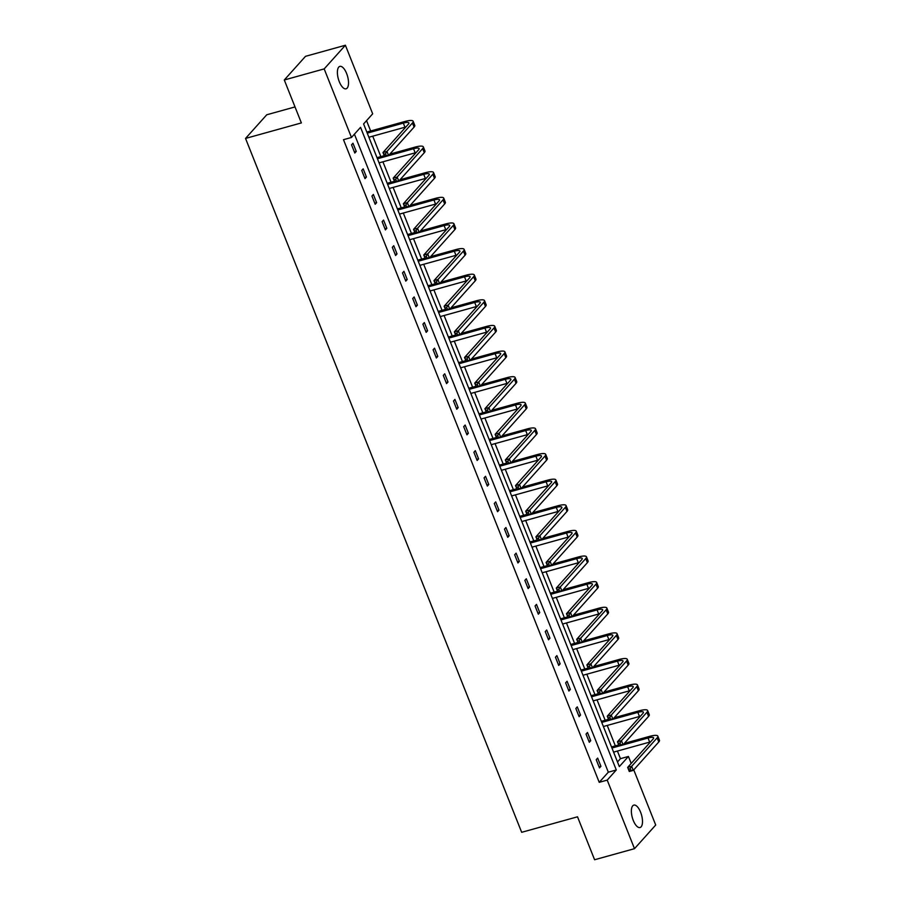 <?xml version="1.0" encoding="UTF-8"?>
<svg xmlns="http://www.w3.org/2000/svg" width="905" height="905" viewBox="0 0 905 905"><rect width="100%" height="100%" fill="white"/><g stroke="black" fill="none" stroke-linecap="round" stroke-linejoin="round"><path stroke-width="1.36" d="M633.262 820.416A11.629 4.785 -105.5 0 1 633.817 805.111A11.629 4.785 -105.5 0 1 640.604 812.226A11.629 4.785 -105.5 0 1 640.039 827.532A11.629 4.785 -105.5 0 1 633.262 820.416M339.285 81.699A11.629 4.785 -105.5 0 1 339.85 66.393A11.629 4.785 -105.5 0 1 346.626 73.509A11.629 4.785 -105.5 0 1 346.072 88.814A11.629 4.785 -105.5 0 1 339.285 81.699M295.019 106.926L266.749 114.777L245.538 138.431L521.665 832.306L577.514 816.808L594.596 859.75L634.495 848.675L607.21 780.11L616.294 769.974L360.552 127.334L351.468 137.47L324.182 68.904L345.393 45.25L372.679 113.815L363.595 123.951L619.337 766.592L628.421 756.456L631.204 763.447M245.538 138.431L301.376 122.922L284.294 79.979L305.505 56.325L345.393 45.25M617.493 761.965L620.445 758.673L617.414 751.059M615.355 745.878L607.221 725.437M605.151 720.256L597.029 699.825M594.958 694.633L586.825 674.202M584.766 669.01L576.632 648.58M574.573 643.398L566.44 622.957M564.369 617.776L556.236 597.345M554.177 592.153L546.043 571.722M543.984 566.53L535.851 546.1M533.792 540.919L525.658 520.477M523.588 515.296L515.454 494.865M513.395 489.673L505.262 469.243M503.203 464.05L495.069 443.62M492.999 438.439L484.876 417.997M482.806 412.816L474.673 392.374M472.614 387.193L464.48 366.763M462.421 361.57L454.287 341.14M452.217 335.947L444.095 315.517M442.025 310.336L433.891 289.894M431.832 284.713L423.698 264.283M421.64 259.09L413.506 238.66M411.436 233.467L403.313 213.037M401.243 207.856L393.109 187.414M391.051 182.233L382.917 161.803M380.858 156.61L372.724 136.18M370.654 130.987L366.548 120.659M620.445 758.673L628.421 756.456M633.76 769.872L655.706 825.021L634.495 848.675M284.294 79.979L324.182 68.904M587.469 732.484L586.033 734.091L589.302 742.292L590.739 740.697L587.469 732.484M567.073 681.25L565.636 682.845L568.906 691.058L570.342 689.463L567.073 681.25M546.688 630.004L545.251 631.6L548.521 639.812L549.957 638.217L546.688 630.004M526.291 578.77L524.855 580.365L528.124 588.578L529.561 586.983L526.291 578.77M505.906 527.524L504.47 529.12L507.739 537.332L509.164 535.737L505.906 527.524M485.51 476.29L484.073 477.885L487.343 486.098L488.779 484.492L485.51 476.29M465.125 425.045L463.688 426.64L466.957 434.853L468.383 433.257L465.125 425.045M444.728 373.799L443.292 375.405L446.561 383.618L447.998 382.012L444.728 373.799M424.343 322.565L422.906 324.16L426.176 332.373L427.601 330.777L424.343 322.565M403.947 271.319L402.51 272.925L405.779 281.138L407.216 279.532L403.947 271.319M383.55 220.085L382.125 221.68L385.394 229.893L386.82 228.298L383.55 220.085M363.165 168.839L361.728 170.445L364.998 178.647L366.435 177.052L363.165 168.839M351.468 137.47L343.493 139.687L599.223 782.327L608.318 772.191L354.421 134.178M352.973 143.228L351.536 144.823L354.805 153.036L356.242 151.429L352.973 143.228M373.358 194.462L371.932 196.057L375.19 204.27L376.627 202.675L373.358 194.462M393.754 245.708L392.318 247.303L395.587 255.515L397.024 253.92L393.754 245.708M414.139 296.942L412.714 298.537L415.972 306.75L417.409 305.155L414.139 296.942M434.536 348.187L433.099 349.783L436.368 357.995L437.805 356.4L434.536 348.187M454.921 399.422L453.496 401.028L456.754 409.23L458.19 407.635L454.921 399.422M475.317 450.667L473.881 452.262L477.15 460.475L478.587 458.88L475.317 450.667M495.702 501.902L494.277 503.508L497.546 511.71L498.972 510.115L495.702 501.902M516.099 553.147L514.662 554.742L517.932 562.955L519.368 561.36L516.099 553.147M536.484 604.382L535.059 605.988L538.328 614.201L539.753 612.595L536.484 604.382M556.88 655.627L555.444 657.222L558.713 665.435L560.15 663.84L556.88 655.627M577.266 706.873L575.84 708.468L579.11 716.681L580.535 715.074L577.266 706.873M597.662 758.107L596.225 759.702L599.495 767.915L600.931 766.32L597.662 758.107M599.223 782.327L607.21 780.11M608.318 772.191L616.294 769.974M354.375 151.95L356.242 151.429M364.568 177.572L366.435 177.052M374.76 203.195L376.627 202.675M384.964 228.807L386.82 228.298M395.157 254.429L397.024 253.92M405.35 280.052L407.216 279.532M415.542 305.675L417.409 305.155M425.746 331.298L427.601 330.777M435.939 356.909L437.805 356.4M446.131 382.532L447.998 382.012M456.324 408.155L458.19 407.635M466.528 433.778L468.383 433.257M476.72 459.389L478.587 458.88M486.913 485.012L488.779 484.492M497.105 510.635L498.972 510.115M507.309 536.258L509.164 535.737M517.502 561.869L519.368 561.36M527.694 587.492L529.561 586.983M537.898 613.115L539.753 612.595M548.091 638.738L549.957 638.217M558.283 664.361L560.15 663.84M568.476 689.972L570.342 689.463M578.68 715.595L580.535 715.074M588.872 741.218L590.739 740.697M599.065 766.84L600.931 766.32M385.507 153.793L383.912 154.246L384.568 155.886L386.164 155.445L385.507 153.793L386.955 151.407L388.596 155.513L384.602 156.622L382.973 152.515L386.955 151.407L412.442 122.99A13.632 3.156 -21.7 0 0 413.144 121.27A13.632 3.156 -21.7 0 0 404.784 121.519L366.819 132.051M367.249 133.137L403.347 123.114A9.084 2.104 158.3 0 1 408.924 122.956A9.084 2.104 158.3 0 1 408.46 124.098L382.973 152.515L383.912 154.246M368.889 137.243L404.976 127.22A9.084 2.104 158.3 0 1 405.859 126.994M386.164 155.445L388.596 155.513L414.083 127.096A13.632 3.156 -21.7 0 0 414.773 125.376L413.144 121.27M384.602 156.622L384.568 155.886M395.7 179.416L394.105 179.857L394.761 181.509L396.356 181.057L395.7 179.416L397.159 177.029L398.788 181.124L394.795 182.233L393.166 178.127L397.159 177.029L422.646 148.612A13.632 3.156 -21.7 0 0 423.336 146.893A13.632 3.156 -21.7 0 0 414.976 147.142L389.84 154.11M384.229 155.671L377.012 157.674M377.442 158.76L413.54 148.737A9.084 2.104 158.3 0 1 419.117 148.578A9.084 2.104 158.3 0 1 418.653 149.721L393.166 178.127L394.105 179.857M379.082 162.866L415.169 152.843A9.084 2.104 158.3 0 1 416.051 152.617M396.356 181.057L398.788 181.124L424.275 152.719A13.632 3.156 -21.7 0 0 424.965 150.999L423.336 146.893M394.795 182.233L394.761 181.509M405.904 205.039L404.297 205.48L404.954 207.121L406.549 206.679L405.904 205.039L407.352 202.641L408.981 206.747L404.999 207.856L403.359 203.749L407.352 202.641L432.839 174.235A13.632 3.156 -21.7 0 0 433.529 172.516A13.632 3.156 -21.7 0 0 425.169 172.764L400.044 179.733M394.422 181.294L387.216 183.296M387.645 184.382L423.732 174.36A9.084 2.104 158.3 0 1 429.309 174.19A9.084 2.104 158.3 0 1 428.846 175.344L403.359 203.749L404.297 205.48M389.274 188.478L425.373 178.466A9.084 2.104 158.3 0 1 426.255 178.228M406.549 206.679L408.981 206.747L434.468 178.342A13.632 3.156 -21.7 0 0 435.169 176.622L433.529 172.516M404.999 207.856L404.954 207.121M416.096 230.662L414.501 231.103L415.146 232.743L416.752 232.302L416.096 230.662L417.544 228.264L419.185 232.37L415.191 233.479L413.551 229.372L417.544 228.264L443.031 199.847A13.632 3.156 -21.7 0 0 443.733 198.138A13.632 3.156 -21.7 0 0 435.362 198.376L410.237 205.356M404.614 206.917L397.408 208.919M397.838 209.994L433.936 199.982A9.084 2.104 158.3 0 1 439.502 199.813A9.084 2.104 158.3 0 1 439.038 200.955L413.551 229.372L414.501 231.103M399.467 214.1L435.565 204.078A9.084 2.104 158.3 0 1 436.448 203.851M416.752 232.302L419.185 232.37L444.66 203.953A13.632 3.156 -21.7 0 0 445.362 202.245L443.733 198.138M415.191 233.479L415.146 232.743M426.289 256.285L424.694 256.726L425.35 258.366L426.945 257.925L426.289 256.285L427.737 253.886L429.377 257.993L425.384 259.101L423.755 254.995L427.737 253.886L453.224 225.469A13.632 3.156 -21.7 0 0 453.925 223.75A13.632 3.156 -21.7 0 0 445.565 223.999L420.429 230.979M414.818 232.54L407.601 234.542M408.031 235.617L444.129 225.594A9.084 2.104 158.3 0 1 449.706 225.436A9.084 2.104 158.3 0 1 449.242 226.578L423.755 254.995L424.694 256.726M409.671 239.723L445.758 229.7A9.084 2.104 158.3 0 1 446.64 229.474M426.945 257.925L429.377 257.993L454.864 229.576A13.632 3.156 -21.7 0 0 455.554 227.856L453.925 223.75M425.384 259.101L425.35 258.366M436.481 281.896L434.886 282.337L435.543 283.989L437.138 283.548L436.481 281.896L437.941 279.509L439.57 283.616L435.577 284.713L433.948 280.618L437.941 279.509L463.428 251.092A13.632 3.156 -21.7 0 0 464.118 249.373A13.632 3.156 -21.7 0 0 455.758 249.622L430.622 256.601M425.011 258.151L417.805 260.154M418.234 261.24L454.321 251.217A9.084 2.104 158.3 0 1 459.898 251.058A9.084 2.104 158.3 0 1 459.435 252.201L433.948 280.618L434.886 282.337M419.863 265.346L455.962 255.323A9.084 2.104 158.3 0 1 456.833 255.097M437.138 283.548L439.57 283.616L465.057 255.199A13.632 3.156 -21.7 0 0 465.747 253.479L464.118 249.373M435.577 284.713L435.543 283.989M446.685 307.519L445.079 307.96L445.735 309.601L447.33 309.159L446.685 307.519L448.133 305.121L449.762 309.227L445.78 310.336L444.14 306.229L448.133 305.121L473.62 276.715A13.632 3.156 -21.7 0 0 474.31 274.996A13.632 3.156 -21.7 0 0 465.951 275.244L440.826 282.213M435.203 283.774L427.997 285.776M428.427 286.862L464.514 276.84A9.084 2.104 158.3 0 1 470.091 276.67A9.084 2.104 158.3 0 1 469.627 277.824L444.14 306.229L445.079 307.96M430.056 290.969L466.154 280.946A9.084 2.104 158.3 0 1 467.037 280.72M447.33 309.159L449.762 309.227L475.249 280.822A13.632 3.156 -21.7 0 0 475.951 279.102L474.31 274.996M445.78 310.336L445.735 309.601M456.878 333.142L455.283 333.583L455.939 335.223L457.534 334.782L456.878 333.142L458.326 330.744L459.966 334.85L455.973 335.959L454.344 331.852L458.326 330.744L483.813 302.327A13.632 3.156 -21.7 0 0 484.514 300.618A13.632 3.156 -21.7 0 0 476.143 300.856L451.018 307.836M445.407 309.397L438.19 311.399M438.62 312.474L474.718 302.462A9.084 2.104 158.3 0 1 480.284 302.293A9.084 2.104 158.3 0 1 479.82 303.435L454.344 331.852L455.283 333.583M440.249 316.58L476.347 306.569A9.084 2.104 158.3 0 1 477.229 306.331M457.534 334.782L459.966 334.85L485.453 306.433A13.632 3.156 -21.7 0 0 486.143 304.725L484.514 300.618M455.973 335.959L455.939 335.223M467.071 358.765L465.475 359.206L466.132 360.846L467.727 360.405L467.071 358.765L468.519 356.366L470.159 360.473L466.166 361.581L464.537 357.475L468.519 356.366L494.006 327.949A13.632 3.156 -21.7 0 0 494.707 326.23A13.632 3.156 -21.7 0 0 486.347 326.479L461.211 333.459M455.6 335.02L448.382 337.022M448.812 338.097L484.91 328.074A9.084 2.104 158.3 0 1 490.487 327.915A9.084 2.104 158.3 0 1 490.024 329.058L464.537 357.475L465.475 359.206M450.452 342.203L486.539 332.18A9.084 2.104 158.3 0 1 487.422 331.954M467.727 360.405L470.159 360.473L495.646 332.056A13.632 3.156 -21.7 0 0 496.336 330.336L494.707 326.23M466.166 361.581L466.132 360.846M477.263 384.376L475.668 384.829L476.324 386.469L477.919 386.028L477.263 384.376L478.722 381.989L480.351 386.096L476.358 387.204L474.729 383.098L478.722 381.989L504.209 353.572A13.632 3.156 -21.7 0 0 504.9 351.853A13.632 3.156 -21.7 0 0 496.54 352.102L471.403 359.081M465.792 360.631L458.586 362.634M459.016 363.719L495.103 353.697A9.084 2.104 158.3 0 1 500.68 353.538A9.084 2.104 158.3 0 1 500.216 354.681L474.729 383.098L475.668 384.829M460.645 367.826L496.743 357.803A9.084 2.104 158.3 0 1 497.614 357.577M477.919 386.028L480.351 386.096L505.838 357.679A13.632 3.156 -21.7 0 0 506.54 355.959L504.9 351.853M476.358 387.204L476.324 386.469M487.467 409.999L485.872 410.44L486.517 412.092L488.112 411.639L487.467 409.999L488.915 407.601L490.544 411.707L486.562 412.816L484.922 408.709L488.915 407.601L514.402 379.195A13.632 3.156 -21.7 0 0 515.092 377.476A13.632 3.156 -21.7 0 0 506.732 377.724L481.607 384.693M475.985 386.254L468.779 388.256M469.209 389.342L505.295 379.319A9.084 2.104 158.3 0 1 510.873 379.15A9.084 2.104 158.3 0 1 510.409 380.304L484.922 408.709L485.872 410.44M470.838 393.449L506.936 383.426A9.084 2.104 158.3 0 1 507.818 383.2M488.112 411.639L490.544 411.707L516.031 383.301A13.632 3.156 -21.7 0 0 516.732 381.582L515.092 377.476M486.562 412.816L486.517 412.092M497.66 435.622L496.064 436.063L496.721 437.703L498.316 437.262L497.66 435.622L499.108 433.224L500.748 437.33L496.755 438.439L495.126 434.332L499.108 433.224L524.595 404.818A13.632 3.156 -21.7 0 0 525.296 403.098A13.632 3.156 -21.7 0 0 516.925 403.336L491.8 410.316M486.189 411.877L478.971 413.879M479.401 414.954L515.499 404.942A9.084 2.104 158.3 0 1 521.065 404.773A9.084 2.104 158.3 0 1 520.613 405.915L495.126 434.332L496.064 436.063M481.041 419.06L517.128 409.049A9.084 2.104 158.3 0 1 518.011 408.811M498.316 437.262L500.748 437.33L526.235 408.913A13.632 3.156 -21.7 0 0 526.925 407.205L525.296 403.098M496.755 438.439L496.721 437.703M507.852 461.245L506.257 461.686L506.913 463.326L508.508 462.885L507.852 461.245L509.3 458.846L510.94 462.953L506.947 464.061L505.318 459.955L509.3 458.846L534.787 430.429A13.632 3.156 -21.7 0 0 535.489 428.721A13.632 3.156 -21.7 0 0 527.129 428.959L501.992 435.939M496.381 437.5L489.164 439.502M489.594 440.577L525.692 430.554A9.084 2.104 158.3 0 1 531.269 430.395A9.084 2.104 158.3 0 1 530.805 431.538L505.318 459.955L506.257 461.686M491.234 444.683L527.321 434.66A9.084 2.104 158.3 0 1 528.203 434.434M508.508 462.885L510.94 462.953L536.427 434.536A13.632 3.156 -21.7 0 0 537.118 432.816L535.489 428.721M506.947 464.061L506.913 463.326M518.045 486.856L516.45 487.309L517.106 488.949L518.701 488.508L518.045 486.856L519.504 484.469L521.133 488.576L517.151 489.684L515.511 485.578L519.504 484.469L544.991 456.052A13.632 3.156 -21.7 0 0 545.681 454.333A13.632 3.156 -21.7 0 0 537.321 454.582L512.185 461.561M506.574 463.111L499.368 465.113M499.798 466.199L535.884 456.177A9.084 2.104 158.3 0 1 541.462 456.018A9.084 2.104 158.3 0 1 540.998 457.161L515.511 485.578L516.45 487.309M501.427 470.306L537.525 460.283A9.084 2.104 158.3 0 1 538.396 460.057M518.701 488.508L521.133 488.576L546.62 460.159A13.632 3.156 -21.7 0 0 547.321 458.439L545.681 454.333M517.151 489.684L517.106 488.949M528.249 512.479L526.653 512.92L527.298 514.572L528.893 514.119L528.249 512.479L529.697 510.092L531.326 514.187L527.344 515.296L525.703 511.189L529.697 510.092L555.184 481.675A13.632 3.156 -21.7 0 0 555.874 479.955A13.632 3.156 -21.7 0 0 547.514 480.204L522.389 487.173M516.766 488.734L509.56 490.736M509.99 491.822L546.077 481.799A9.084 2.104 158.3 0 1 551.654 481.641A9.084 2.104 158.3 0 1 551.19 482.784L525.703 511.189L526.653 512.92M511.619 495.929L547.717 485.906A9.084 2.104 158.3 0 1 548.6 485.68M528.893 514.119L531.326 514.187L556.813 485.781A13.632 3.156 -21.7 0 0 557.514 484.062L555.874 479.955M527.344 515.296L527.298 514.572M538.441 538.102L536.846 538.543L537.502 540.183L539.097 539.742L538.441 538.102L539.889 535.703L541.529 539.81L537.536 540.919L535.907 536.812L539.889 535.703L565.376 507.298A13.632 3.156 -21.7 0 0 566.077 505.578A13.632 3.156 -21.7 0 0 557.706 505.827L532.581 512.796M526.97 514.357L519.753 516.359M520.183 517.445L556.281 507.422A9.084 2.104 158.3 0 1 561.858 507.252A9.084 2.104 158.3 0 1 561.394 508.406L535.907 536.812L536.846 538.543M521.823 521.54L557.91 511.529A9.084 2.104 158.3 0 1 558.792 511.291M539.097 539.742L541.529 539.81L567.016 511.404A13.632 3.156 -21.7 0 0 567.707 509.685L566.077 505.578M537.536 540.919L537.502 540.183M548.634 563.725L547.039 564.166L547.695 565.806L549.29 565.365L548.634 563.725L550.093 561.326L551.722 565.433L547.729 566.541L546.1 562.435L550.093 561.326L575.569 532.909A13.632 3.156 -21.7 0 0 576.27 531.201A13.632 3.156 -21.7 0 0 567.91 531.439L542.774 538.418M537.163 539.98L529.945 541.982M530.375 543.057L566.473 533.045A9.084 2.104 158.3 0 1 572.051 532.875A9.084 2.104 158.3 0 1 571.587 534.018L546.1 562.435L547.039 564.166M532.016 547.163L568.102 537.14A9.084 2.104 158.3 0 1 568.985 536.914M549.29 565.365L551.722 565.433L577.209 537.016A13.632 3.156 -21.7 0 0 577.899 535.308L576.27 531.201M547.729 566.541L547.695 565.806M558.826 589.347L557.231 589.789L557.887 591.429L559.482 590.988L558.826 589.347L560.285 586.949L561.915 591.056L557.933 592.164L556.292 588.058L560.285 586.949L585.773 558.532A13.632 3.156 -21.7 0 0 586.463 556.813A13.632 3.156 -21.7 0 0 578.103 557.061L552.978 564.041M547.355 565.602L540.149 567.605M540.579 568.679L576.666 558.657A9.084 2.104 158.3 0 1 582.243 558.498A9.084 2.104 158.3 0 1 581.779 559.641L556.292 588.058L557.231 589.789M542.208 572.786L578.306 562.763A9.084 2.104 158.3 0 1 579.189 562.537M559.482 590.988L561.915 591.056L587.402 562.639A13.632 3.156 -21.7 0 0 588.103 560.919L586.463 556.813M557.933 592.164L557.887 591.429M569.03 614.959L567.435 615.4L568.08 617.052L569.675 616.61L569.03 614.959L570.478 612.572L572.107 616.678L568.125 617.776L566.485 613.681L570.478 612.572L595.965 584.155A13.632 3.156 -21.7 0 0 596.655 582.435A13.632 3.156 -21.7 0 0 588.295 582.684L563.17 589.664M557.548 591.214L550.342 593.216M550.772 594.302L586.87 584.279A9.084 2.104 158.3 0 1 592.436 584.121A9.084 2.104 158.3 0 1 591.972 585.264L566.485 613.681L567.435 615.4M552.401 598.409L588.499 588.386A9.084 2.104 158.3 0 1 589.381 588.159M569.675 616.61L572.107 616.678L597.594 588.261A13.632 3.156 -21.7 0 0 598.296 586.542L596.655 582.435M568.125 617.776L568.08 617.052M579.223 640.582L577.628 641.023L578.284 642.663L579.879 642.222L579.223 640.582L580.671 638.183L582.311 642.29L578.318 643.398L576.689 639.292L580.671 638.183L606.158 609.778A13.632 3.156 -21.7 0 0 606.859 608.058A13.632 3.156 -21.7 0 0 598.488 608.307L573.363 615.276M567.752 616.837L560.534 618.839M560.964 619.925L597.062 609.902A9.084 2.104 158.3 0 1 602.64 609.732A9.084 2.104 158.3 0 1 602.176 610.886L576.689 639.292L577.628 641.023M562.605 624.031L598.691 614.009A9.084 2.104 158.3 0 1 599.574 613.782M579.879 642.222L582.311 642.29L607.798 613.884A13.632 3.156 -21.7 0 0 608.488 612.165L606.859 608.058M578.318 643.398L578.284 642.663M589.415 666.204L587.82 666.646L588.476 668.286L590.071 667.845L589.415 666.204L590.875 663.806L592.504 667.913L588.51 669.021L586.881 664.915L590.875 663.806L616.362 635.389A13.632 3.156 -21.7 0 0 617.052 633.681A13.632 3.156 -21.7 0 0 608.692 633.919L583.555 640.898M577.944 642.46L570.727 644.462M571.157 645.537L607.255 635.525A9.084 2.104 158.3 0 1 612.832 635.355A9.084 2.104 158.3 0 1 612.368 636.498L586.881 664.915L587.82 666.646M572.797 649.643L608.884 639.631A9.084 2.104 158.3 0 1 609.766 639.394M590.071 667.845L592.504 667.913L617.991 639.496A13.632 3.156 -21.7 0 0 618.681 637.787L617.052 633.681M588.51 669.021L588.476 668.286M599.608 691.827L598.013 692.268L598.669 693.909L600.264 693.468L599.608 691.827L601.067 689.429L602.696 693.535L598.714 694.644L597.074 690.538L601.067 689.429L626.554 661.012A13.632 3.156 -21.7 0 0 627.244 659.293A13.632 3.156 -21.7 0 0 618.884 659.541L593.759 666.521M588.137 668.082L580.931 670.085M581.361 671.159L617.448 661.136A9.084 2.104 158.3 0 1 623.025 660.978A9.084 2.104 158.3 0 1 622.561 662.121L597.074 690.538L598.013 692.268M582.99 675.266L619.088 665.243A9.084 2.104 158.3 0 1 619.97 665.017M600.264 693.468L602.696 693.535L628.183 665.118A13.632 3.156 -21.7 0 0 628.885 663.399L627.244 659.293M598.714 694.644L598.669 693.909M609.812 717.439L608.217 717.891L608.861 719.532L610.468 719.09L609.812 717.439L611.26 715.052L612.9 719.158L608.907 720.267L607.266 716.16L611.26 715.052L636.747 686.635A13.632 3.156 -21.7 0 0 637.437 684.915A13.632 3.156 -21.7 0 0 629.077 685.164L603.952 692.144M598.329 693.694L591.123 695.696M591.553 696.782L627.651 686.759A9.084 2.104 158.3 0 1 633.217 686.601A9.084 2.104 158.3 0 1 632.753 687.743L607.266 716.16L608.217 717.891M593.182 700.889L629.28 690.866A9.084 2.104 158.3 0 1 630.163 690.639M610.468 719.09L612.9 719.158L638.376 690.741A13.632 3.156 -21.7 0 0 639.077 689.022L637.437 684.915M608.907 720.267L608.861 719.532M620.004 743.062L618.409 743.503L619.065 745.154L620.66 744.702L620.004 743.062L621.452 740.663L623.092 744.77L619.099 745.878L617.47 741.772L621.452 740.663L646.939 712.258A13.632 3.156 -21.7 0 0 647.641 710.538A13.632 3.156 -21.7 0 0 639.281 710.787L614.144 717.756M608.533 719.317L601.316 721.319M601.746 722.405L637.844 712.382A9.084 2.104 158.3 0 1 643.421 712.224A9.084 2.104 158.3 0 1 642.957 713.366L617.47 741.772L618.409 743.503M603.386 726.511L639.473 716.489A9.084 2.104 158.3 0 1 640.355 716.262M620.66 744.702L623.092 744.77L648.58 716.364A13.632 3.156 -21.7 0 0 649.27 714.645L647.641 710.538M619.099 745.878L619.065 745.154M630.197 768.684L628.602 769.126L629.258 770.766L630.853 770.325L630.197 768.684L631.656 766.286L633.285 770.393L629.292 771.501L627.663 767.395L631.656 766.286L657.143 737.88A13.632 3.156 -21.7 0 0 657.833 736.161A13.632 3.156 -21.7 0 0 649.473 736.399L624.337 743.378M618.726 744.939L611.509 746.942M611.95 748.016L648.037 738.005A9.084 2.104 158.3 0 1 653.614 737.835A9.084 2.104 158.3 0 1 653.15 738.978L627.663 767.395L628.602 769.126M613.579 752.123L649.677 742.111A9.084 2.104 158.3 0 1 650.548 741.874M630.853 770.325L633.285 770.393L658.772 741.987A13.632 3.156 -21.7 0 0 659.462 740.267L657.833 736.161M629.292 771.501L629.258 770.766M403.347 123.114L404.976 127.22M412.442 122.99L414.083 127.096M413.54 148.737L415.169 152.843M422.646 148.612L424.275 152.719M423.732 174.36L425.373 178.466M432.839 174.235L434.468 178.342M433.936 199.982L435.565 204.078M443.031 199.847L444.66 203.953M444.129 225.594L445.758 229.7M453.224 225.469L454.864 229.576M454.321 251.217L455.962 255.323M463.428 251.092L465.057 255.199M464.514 276.84L466.154 280.946M473.62 276.715L475.249 280.822M474.718 302.462L476.347 306.569M483.813 302.327L485.453 306.433M484.91 328.074L486.539 332.18M494.006 327.949L495.646 332.056M495.103 353.697L496.743 357.803M504.209 353.572L505.838 357.679M505.295 379.319L506.936 383.426M514.402 379.195L516.031 383.301M515.499 404.942L517.128 409.049M524.595 404.818L526.235 408.913M525.692 430.554L527.321 434.66M534.787 430.429L536.427 434.536M535.884 456.177L537.525 460.283M544.991 456.052L546.62 460.159M546.077 481.799L547.717 485.906M555.184 481.675L556.813 485.781M556.281 507.422L557.91 511.529M565.376 507.298L567.016 511.404M566.473 533.045L568.102 537.14M575.569 532.909L577.209 537.016M576.666 558.657L578.306 562.763M585.773 558.532L587.402 562.639M586.87 584.279L588.499 588.386M595.965 584.155L597.594 588.261M597.062 609.902L598.691 614.009M606.158 609.778L607.798 613.884M607.255 635.525L608.884 639.631M616.362 635.389L617.991 639.496M617.448 661.136L619.088 665.243M626.554 661.012L628.183 665.118M627.651 686.759L629.28 690.866M636.747 686.635L638.376 690.741M637.844 712.382L639.473 716.489M646.939 712.258L648.58 716.364M648.037 738.005L649.677 742.111M657.143 737.88L658.772 741.987"/></g></svg>
